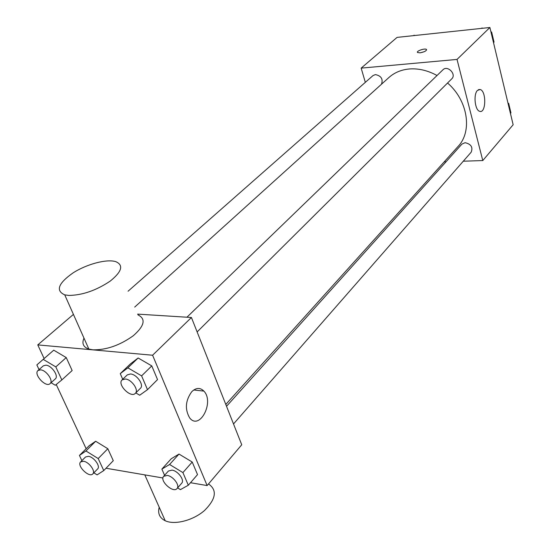 <?xml version="1.0" encoding="UTF-8"?>
<svg xmlns="http://www.w3.org/2000/svg" width="550" height="550" viewBox="0 0 550 550"><rect width="100%" height="100%" fill="white"/><g stroke="black" fill="none" stroke-linecap="round" stroke-linejoin="round"><path stroke-width="0.82" d="M365.324 82.349L361.164 68.124L397.072 37.393L489.892 27.5L513.15 124.747L482.783 160.552L463.286 161.212M437.03 75.501C427.749 70.427 418.461 68.255 409.172 68.991C401.156 69.767 394.412 72.6 388.926 77.502L134.709 307.086M225.796 404.449L458.026 146.493C472.581 131.388 468.009 100.609 447.556 83.009M446.036 161.789L444.201 161.851M361.164 68.124L457.029 59.427L482.783 160.552M233.516 423.961L471.164 152.199C473.117 147.235 471.089 144.066 465.08 142.697L461.911 144.114L226.531 406.292M381.494 84.212C383.233 79.042 381.205 75.831 375.402 74.587L373.017 75.57L128.081 291.211M186.931 317.219L442.942 69.788C447.542 64.9 456.748 74.326 451.77 78.822L197.134 331.925M457.029 59.427L489.892 27.5M477.482 90.399L480.129 89.506C486.564 90.874 486.104 113.829 479.689 111.313C474.932 110.344 473.213 94.291 477.482 90.399M419.966 52.828L417.574 52.511C415.766 51.157 425.081 47.953 426.456 49.452C426.559 50.882 424.401 52.002 419.966 52.828M420.482 52.766L424.208 51.721M137.644 314.119L191.428 317.501L241.739 444.771L207.137 485.567L190.492 482.714M86.151 448.731L56.224 384.505M44.131 358.552L37.771 344.905L73.425 314.394M171.27 458.728L178.998 454.066L192.225 462.034L197.519 474.609L192.225 462.034L178.998 454.066L171.27 458.728L161.872 469.102L169.586 464.496L182.909 472.587L188.313 485.231L180.428 489.624L177.609 487.898M47.341 355.747L53.742 350.171L66.241 357.582L72.153 370.535L66.241 357.582L53.742 350.171L36.85 364.918L43.216 359.37L55.804 366.898L61.834 379.926L55.296 385.261L51.081 382.717M162.951 477.991L106.012 468.236M37.771 344.905L152.597 355.231L207.137 485.567M89.114 445.775L95.652 441.251L107.821 448.724L113.279 460.68L107.821 448.724L95.652 441.251L89.114 445.775L79.441 455.448L85.951 450.973L98.203 458.556L103.764 470.573L97.096 474.863L93.851 472.835M130.501 363.832L138.146 357.995L151.772 365.894L157.534 379.589L151.772 365.894L138.146 357.995L130.501 363.832L120.264 373.643L127.882 367.847L141.611 375.877L147.496 389.654L139.693 395.216L135.781 392.906M152.597 355.231L191.428 317.501M191.764 391.696C196.096 387.599 200.131 387.399 203.878 391.098C214.596 401.919 199.698 430.794 189.702 417.959C184.711 409.324 185.398 400.565 191.764 391.696M137.954 314.861C146.087 318.869 144.547 325.813 133.334 335.699C119.893 345.331 106.418 350.041 92.916 349.827L88.846 349.058C83.277 347.112 81.654 343.475 83.985 338.14M68.812 295.439L64.735 294.855C55.468 290.696 58.197 283.408 72.923 272.979C86.687 264.11 106.638 258.803 115.734 261.635C123.784 265.093 121.949 271.583 110.227 281.091C96.25 290.441 82.445 295.226 68.812 295.439M159.197 507.224C157.596 513.425 159.603 517.935 165.22 520.754C174.666 525.236 193.146 520.444 204.469 510.538C216.019 499.008 217.387 490.16 208.567 483.979M122.719 379.28L120.264 373.643M135.334 393.353L140.449 388.266C144.292 385.082 136.833 374.296 130.529 373.973L127.27 374.887L122.079 379.899C116.882 384.326 130.804 398.454 135.334 393.353C139.171 390.177 131.656 379.349 125.338 378.998L122.079 379.899M127.882 367.847L138.146 357.995M141.611 375.877L151.772 365.894M147.496 389.654L157.534 379.589M164.574 475.296L161.872 469.102M177.038 488.551L181.727 483.182C184.876 480.191 177.925 470.814 172.012 470.119L168.417 471.02L163.659 476.314C159.191 480.672 173.229 493.522 177.038 488.551C180.18 485.561 173.181 476.156 167.262 475.434L163.659 476.314M169.586 464.496L178.998 454.066M182.909 472.587L192.225 462.034M188.313 485.231L197.519 474.609M39.05 369.593L36.85 364.918M50.071 383.625L55.323 378.881C59.008 376.152 51.693 365.441 45.918 365.166L43.319 365.839L38.005 370.514C33.199 374.206 45.877 387.963 50.071 383.625C53.756 380.902 46.386 370.15 40.604 369.854L38.005 370.514M43.216 359.37L53.742 350.171M55.804 366.898L66.241 357.582M61.834 379.926L72.153 370.535M81.888 460.659L79.441 455.448M92.799 473.921L97.632 468.93C100.719 466.317 93.899 456.94 88.447 456.321L85.525 456.988L80.63 461.924C76.429 465.603 89.203 478.191 92.799 473.921C95.872 471.322 89.011 461.911 83.552 461.264L80.63 461.924M85.951 450.973L95.652 441.251M98.203 458.556L107.821 448.724M103.764 470.573L113.279 460.68M481.477 28.401L482.006 27.961L482.721 28.263M490.916 31.783L491.645 32.099L494.038 42.116L493.515 42.639M481.559 28.387L482.006 27.961M491.116 32.615L491.645 32.099M507.966 103.07L508.674 103.386L510.936 112.874L510.448 113.444M508.172 103.95L508.674 103.386M414.047 35.214L413.572 35.633L414.047 35.214L414.721 35.509M426.594 49.974L426.456 49.452M478.527 89.623L480.129 89.506M88.846 349.058L64.735 294.855M144.815 474.884L165.22 520.754M193.758 389.984L203.878 391.098"/></g></svg>
